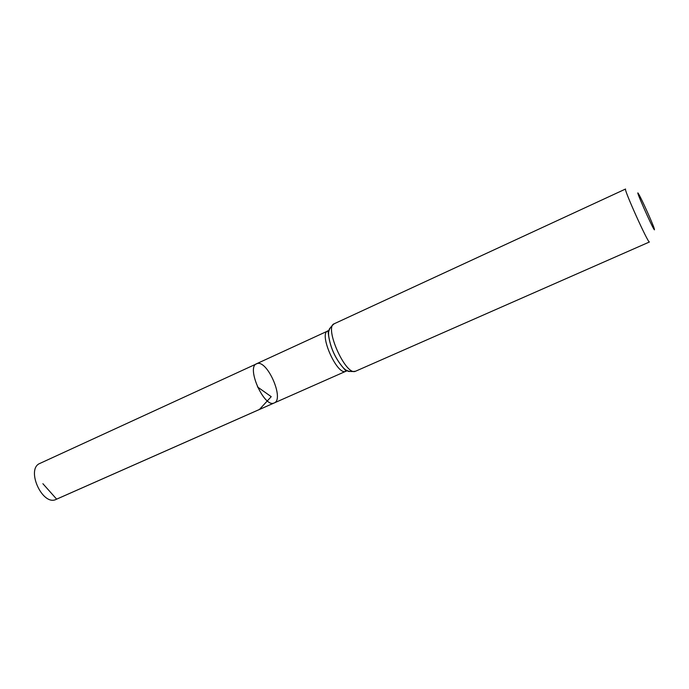 <?xml version="1.0" encoding="UTF-8"?>
<svg xmlns="http://www.w3.org/2000/svg" width="689" height="689" viewBox="0 0 689 689"><rect width="100%" height="100%" fill="white"/><g stroke="black" fill="none" stroke-linecap="round" stroke-linejoin="round"><path stroke-width="1.03" d="M273.912 403.065C263.973 407.655 246.111 367.185 256.566 363.758C245.921 367.306 264.542 408.568 274.239 402.936L273.912 403.065M654.481 229.833C653 229.575 632.795 183.636 638.961 194.582C642.019 199.784 652.276 222.53 654.154 228.266L654.481 229.833M355.627 371.199L649.408 241.994C647.961 243.122 623.226 188.149 625.569 189.019L334.225 323.752C323.821 326.853 345.637 375.996 355.343 371.302L355.627 371.199C349.934 372.163 345.749 370.949 343.053 367.547C345.585 370.157 347.764 371.474 349.573 371.5M257.247 363.525L39.988 463.378C25.459 468.83 42.511 506.63 56.214 499.353L274.239 402.936C284.497 399.37 267.582 360.175 257.247 363.525M257.471 386.925L271.225 396.675L259.443 409.464L56.644 499.146L42.899 483.712M329.953 328.197C328.782 329.575 328.343 332.064 328.619 335.664C328.464 334.992 327.981 329.385 327.645 331.064C318.628 333.786 337.033 375.35 345.516 371.397L346.903 370.381M329.066 330.841L328.231 330.875M329.997 328.093C328.817 329.471 328.36 331.977 328.644 335.603L328.619 335.664C330.393 347.644 335.181 358.263 342.993 367.521C345.508 370.114 347.661 371.423 349.469 371.466M334.225 323.752C329.738 327.378 327.878 331.331 328.644 335.603C330.419 347.618 335.224 358.263 343.053 367.547L342.993 367.521C343.389 368.081 347.273 372.155 345.792 371.293L274.239 402.936M327.645 331.064L256.566 363.758"/></g></svg>
